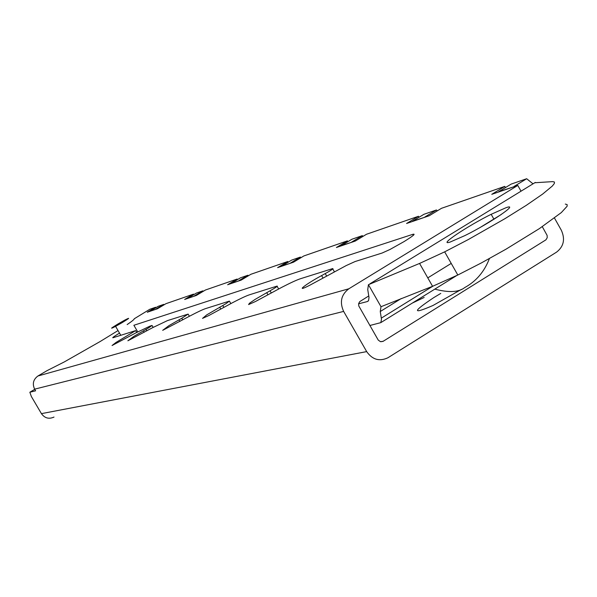 <?xml version="1.0" encoding="UTF-8"?>
<svg xmlns="http://www.w3.org/2000/svg" width="597" height="597" viewBox="0 0 597 597"><rect width="100%" height="100%" fill="white"/><g stroke="black" fill="none" stroke-linecap="round" stroke-linejoin="round"><path stroke-width="0.9" d="M117.9 324.014L124.609 320.193C130.661 317.089 129.915 317.858 122.37 322.499L115.587 326.365C109.602 329.425 110.37 328.648 117.9 324.014M461.436 289.396L432.974 305.492C412.057 314.544 412.303 311.933 433.713 297.649L440.773 293.418M521.024 191.182L517.786 185.428L348.857 288.776L37.924 375.998L47.006 370.67L64.357 361.894L100.229 341.477L118.034 330.559M127.161 324.574C132.086 321.201 134.444 319.268 134.235 318.783L149.84 309.261L155.608 307.261L147.25 312.246L157.474 308.746L165.981 303.672L193.532 294.134L184.637 299.455L196.361 295.44L205.413 290.023L237.136 279.045L227.636 284.739L241.203 280.097L250.882 274.284L287.791 261.508L277.612 267.635L293.493 262.195L303.888 255.934L347.379 240.882L336.402 247.509L355.245 241.061L366.476 234.27L418.482 216.271L406.572 223.494L429.295 215.718L441.504 208.301L504.786 186.391L491.779 194.331L517.786 185.428M119.504 333.089C114.131 336.387 111.96 337.939 112.997 337.745L135.631 330.626L115.997 342.454L112.049 345.521L135.795 332.925L150.078 326.074L152.041 325.462L148.825 327.753L133.885 336.365L127.862 340.783L152.66 327.656L167.421 320.619L188.137 314.097L181.816 318.231L182.757 319.858M181.816 318.231L168.914 325.671L162.683 330.335L189.824 316.052C197.51 312.007 202.793 309.515 205.674 308.574L229.397 301.104L225.987 303.642L206.734 314.88L202.532 318.388L208.801 315.552L232.42 302.754C240.606 298.478 246.322 295.813 249.576 294.754L277.015 286.112C277.866 285.941 276.702 286.836 273.523 288.791L255.225 299.336L249.449 303.261L248.598 304.567L255.479 301.507L281.724 287.358C290.515 282.814 296.769 279.941 300.485 278.724L332.589 268.62C333.619 268.396 332.439 269.344 329.029 271.448L321.604 275.605C304.754 284.679 294.105 293.358 310.104 285.075L346.253 265.553L355.133 261.523L382.117 253.031L389.931 249.509L404.199 241.509C413.146 235.927 416.027 233.531 412.84 234.315L133.877 325.275L137.728 331.902M348.857 288.776C341.2 294.634 339.469 302.172 343.641 311.403L366.685 351.611C372.334 359.655 379.408 361.715 387.893 357.782L556.613 252.098C563.769 246.471 565.344 239.196 561.344 230.263L554.479 218.054M542.292 226.673L547.113 235.405L547.233 237.673L545.912 239.852L382.931 341.439L380.371 341.611L378.229 340.074L358.767 305.918L358.655 303.589L359.752 301.604L368.804 295.933M480.764 227.099L501.234 214.51M366.685 351.611L41.424 413.639C44.73 418.206 48.917 419.348 54.006 417.064M41.424 413.639L31.372 396.527L29.85 392.236L35.604 390.811L34.633 389.154L343.641 311.403M424.168 297.463L412.408 303.03M514.248 186.645L498.704 191.712L511.159 184.1L526.666 178.734L533.031 183.824M155.824 309.313L150.153 311.104L158.145 306.336L163.787 304.38L164.138 304.776M194.406 296.112L187.913 298.172L196.413 293.082L202.876 290.843L203.286 291.299M238.875 280.888L231.36 283.284L240.442 277.836L247.927 275.247L248.412 275.769M290.679 263.158L281.896 265.978L291.642 260.113L300.395 257.076L300.985 257.68M351.82 242.233L341.402 245.591L351.917 239.24L362.304 235.643L363.021 236.36M425.049 217.174L412.497 221.241L423.9 214.316L436.422 209.98L437.325 210.838M37.924 375.998C33.275 379.446 32.178 383.834 34.633 389.154M526.666 178.734L514.024 186.465M34.73 389.319L29.85 392.236M436.422 209.98L424.87 217.002M362.304 235.643L351.663 242.076M300.395 257.076L290.545 263.016M247.927 275.247L238.748 280.754M202.876 290.843L194.286 295.985M163.787 304.38L155.72 309.194M505.458 187.585L504.786 186.391M419.049 217.263L418.482 216.271M347.85 241.695L347.379 240.882M288.187 262.187L287.791 261.508M237.472 279.62L237.136 279.045M193.824 294.634L193.532 294.134M155.862 307.694L155.608 307.261M506.129 207.659L491.167 214.301C466.75 226.435 437.332 246.233 450.108 242.069L464.839 235.621C490.189 223.106 520.136 202.734 506.129 207.659M401.259 298.537L380.259 311.522L381.005 306.709L368.431 284.694L367.737 289.605L369.013 297.485L368.558 300.597L367.334 301.56L358.61 303.798M368.431 284.694L419.572 263.441L432.579 286.306L457.809 275.016L444.661 251.852L468.152 239.628L504.801 218.756L526.27 205.353L542.651 194.07L552.315 186.055L554.344 183.518L554.456 182.04L552.695 181.622L534.793 182.749M380.259 311.522L381.49 319.313L380.811 322.634L369.864 325.499M381.005 306.709L432.579 286.306M489.421 258.546C484.391 271.642 476.152 281.321 464.712 287.582C458.765 292.284 448.795 292.799 434.817 289.127L457.75 274.904M444.661 251.852L419.572 263.441M457.809 275.016L481.354 262.934L506.047 249.158L539.375 228.614L561.314 212.584L567.113 206.256L567.15 204.629L565.314 204.077M146.004 329.372L146.84 330.805M412.84 234.315L413.385 235.278M325.261 273.613L326.693 276.113M270.053 290.791L271.284 292.933M222.763 305.492L223.838 307.351M380.826 341.715L383.371 341.2M189.398 316.276L188.227 314.253M143.347 330.835L144.183 332.268M153.16 327.395L152.108 325.589M136.691 332.447L135.698 330.738M321.604 275.605L323.037 278.105M334.462 271.896L332.76 268.926M266.71 292.62L267.941 294.754M278.65 288.963L277.15 286.359M219.689 307.186L220.756 309.037M230.83 303.589L229.509 301.298M178.966 319.798L179.906 321.425M368.297 300.97L367.334 301.56M434.817 289.127L380.819 322.619M432.855 286.202L381.341 318.119M369.901 283.829L535.322 182.421M427.788 277.881L451.22 263.411M115.587 326.365L120.788 335.298M380.916 341.723L383.296 341.253M493.965 219.256L491.167 214.301"/></g></svg>
